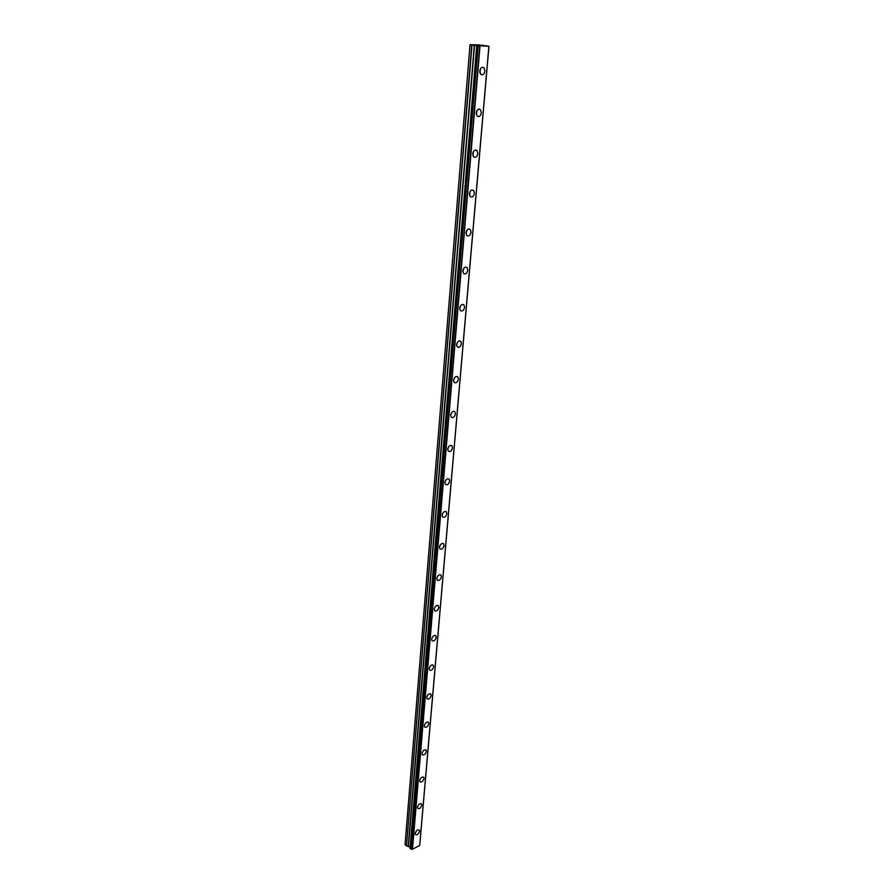 <?xml version="1.0" encoding="UTF-8"?>
<svg xmlns="http://www.w3.org/2000/svg" width="894" height="894" viewBox="0 0 894 894"><rect width="100%" height="100%" fill="white"/><g stroke="black" fill="none" stroke-linecap="round" stroke-linejoin="round"><path stroke-width="1.34" d="M484.939 71.062L483.945 67.698C481.877 66.581 480.469 67.698 479.732 71.028L480.737 74.37C482.805 75.487 484.202 74.381 484.939 71.062M479.877 72.827L480.536 68.57M419.498 831.219L419.275 830.113C417.543 829.397 416.202 830.504 415.229 833.454L415.464 834.56C417.196 835.275 418.537 834.169 419.498 831.219M421.744 805.114L421.51 803.952C419.767 803.214 418.414 804.321 417.453 807.282L417.688 808.444C419.431 809.182 420.783 808.075 421.744 805.114M424.035 778.495L423.778 777.288C422.024 776.528 420.661 777.635 419.699 780.618L419.957 781.814C421.722 782.585 423.086 781.479 424.035 778.495M426.371 751.373L426.103 750.111C424.326 749.317 422.963 750.424 422.002 753.418L422.281 754.681C424.058 755.475 425.421 754.368 426.371 751.373M428.762 723.704L428.472 722.386C426.673 721.57 425.298 722.665 424.348 725.693L424.639 727.001C426.438 727.828 427.813 726.721 428.762 723.704M431.187 695.487L430.874 694.113C429.064 693.275 427.69 694.37 426.74 697.409L427.053 698.784C428.863 699.633 430.237 698.527 431.187 695.487M433.668 666.712L433.333 665.27C431.511 664.398 430.126 665.494 429.187 668.567L429.511 669.997C431.344 670.869 432.73 669.774 433.668 666.712M436.194 637.355L435.847 635.846C433.992 634.952 432.607 636.047 431.679 639.121L432.014 640.618C433.869 641.523 435.255 640.428 436.194 637.355M438.775 607.395L438.406 605.819C436.54 604.892 435.143 605.987 434.216 609.082L434.585 610.658C436.451 611.574 437.848 610.49 438.775 607.395M441.401 576.809L441.01 575.155C439.133 574.216 437.725 575.3 436.808 578.418L437.2 580.061C439.088 581.011 440.485 579.927 441.401 576.809M444.094 545.586L443.67 543.854C441.77 542.893 440.373 543.977 439.457 547.117L439.87 548.838C441.781 549.81 443.178 548.726 444.094 545.586M446.832 513.704L446.397 511.893C444.474 510.91 443.066 511.994 442.161 515.145L442.608 516.956C444.53 517.939 445.938 516.866 446.832 513.704M449.637 481.151L449.168 479.24C447.235 478.234 445.815 479.318 444.921 482.492L445.402 484.392C447.335 485.397 448.743 484.324 449.637 481.151M452.498 447.883L451.995 445.882C450.051 444.854 448.632 445.938 447.749 449.134L448.252 451.124C450.207 452.152 451.626 451.079 452.498 447.883M455.426 413.9L454.89 411.799C452.923 410.748 451.504 411.832 450.632 415.039L451.168 417.14C453.135 418.191 454.554 417.107 455.426 413.9M458.421 379.168L457.84 376.955C455.862 375.893 454.443 376.977 453.582 380.207L454.152 382.397C456.141 383.47 457.56 382.386 458.421 379.168M453.571 380.274L454.61 377.603M461.472 343.654L460.857 341.329C458.857 340.256 457.437 341.34 456.588 344.581L457.214 346.894C459.203 347.978 460.633 346.894 461.472 343.654M456.577 344.872L457.627 341.955M464.601 307.346L463.941 304.899C461.93 303.815 460.511 304.899 459.672 308.151L460.332 310.587C462.343 311.682 463.774 310.598 464.601 307.346M459.661 308.665L460.701 305.513M467.797 270.212L467.093 267.63C465.07 266.535 463.651 267.619 462.824 270.893L463.528 273.452C465.562 274.559 466.981 273.475 467.797 270.212M462.824 271.608L463.83 268.256M471.071 232.216L470.311 229.501C468.277 228.395 466.858 229.479 466.053 232.764L466.813 235.468C468.847 236.586 470.266 235.502 471.071 232.216M466.065 233.703L467.026 230.149M474.412 193.339L473.608 190.478C471.563 189.36 470.143 190.456 469.35 193.752L470.166 196.602C472.211 197.719 473.63 196.635 474.412 193.339M469.395 194.903L470.3 191.16M477.843 153.533L476.971 150.516C474.915 149.41 473.507 150.505 472.736 153.813L473.596 156.819C475.653 157.936 477.072 156.841 477.843 153.533M472.803 155.176L473.63 151.254M481.352 112.789L480.413 109.604C478.357 108.487 476.949 109.593 476.189 112.912L477.128 116.086C479.184 117.203 480.592 116.108 481.352 112.789M476.29 114.499L477.038 110.398M476.86 45.639L470.021 44.7L479.821 44.946L488.906 46.276L476.86 45.639L410.178 847.68M476.759 45.583L410.111 847.221L406.513 845.78L471.998 45.046M488.906 46.276L419.677 845.445L488.895 46.175M476.893 45.639L410.1 848.529L476.938 45.762M479.743 46.052L412.279 849.266L411.039 849.155L478.145 45.918M477.888 45.896L411.039 849.155M410.838 849.121L410.145 848.596M410.156 847.624L476.86 45.605M471.764 45.013L406.513 845.78M406.334 845.713L405.049 844.707L470.021 44.767L405.049 844.696L470.009 44.767M419.677 845.445L412.48 849.278L480.011 46.075M439.77 545.854L440.206 545.005M442.34 514.24L443.033 512.832M445.033 481.866L445.871 480.067M447.793 448.754L448.732 446.62M450.643 414.894L451.649 412.48M408.469 845.981L474.535 45.259M474.301 45.236L408.29 845.925M481.81 67.363L483.945 67.698M425.522 749.72L426.103 750.111M427.835 721.983L428.472 722.386M430.204 693.688L430.874 694.113M432.607 664.834L433.333 665.27M435.065 635.388L435.847 635.846M437.557 605.339L438.406 605.819M440.105 574.674L441.01 575.155M442.698 543.362L443.67 543.854M445.346 511.379L446.397 511.893M448.039 478.726L449.168 479.24M450.788 445.357L451.995 445.882M453.604 411.274L454.89 411.799M456.465 376.43L457.84 376.955M459.393 340.804L460.857 341.329M462.377 304.385L463.941 304.899M465.439 267.127L467.093 267.63M468.557 229.02L470.311 229.501M471.753 190.02L473.608 190.478M475.027 150.091L476.971 150.516M478.379 109.224L480.413 109.604M476.882 45.739L410.1 848.529M488.951 46.287L419.733 845.378"/></g></svg>
